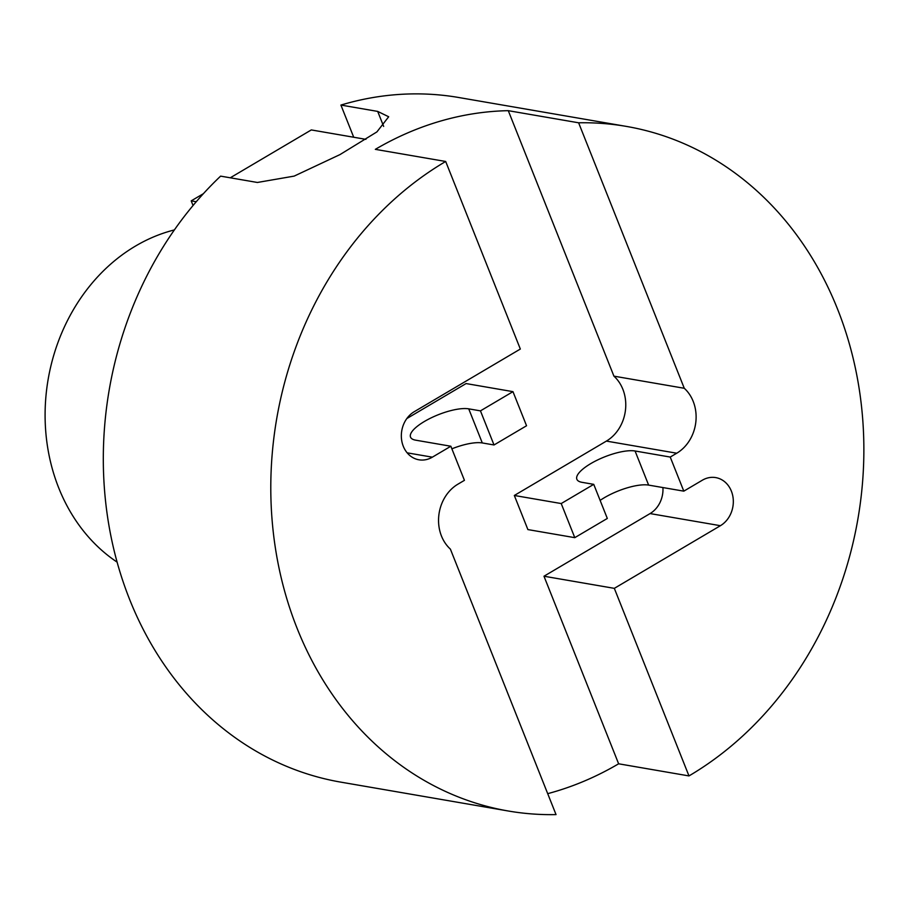 <?xml version="1.0" encoding="UTF-8"?>
<svg xmlns="http://www.w3.org/2000/svg" width="909" height="909" viewBox="0 0 909 909"><rect width="100%" height="100%" fill="white"/><g stroke="black" fill="none" stroke-linecap="round" stroke-linejoin="round"><path stroke-width="1.36" d="M450.853 446.239L432.343 457.17A25.725 21.839 -80.2 0 1 418.924 459.795A25.725 21.839 -80.2 0 1 401.471 438.706A25.725 21.839 -80.2 0 1 414.243 411.697L520.334 349.045L445.683 161.472A347.352 294.891 99.8 0 0 272.62 525.925A347.352 294.891 99.8 0 0 508.336 811.01A347.352 294.891 99.8 0 0 556.035 814.6L450.387 549.116A38.598 32.769 -80.2 0 1 457.92 484.179L464.431 480.338L450.853 446.239L415.686 440.172A34.087 10.533 -21.7 0 1 410.527 437.115A34.087 10.533 -21.7 0 1 431.082 417.901A34.087 10.533 -21.7 0 1 468.726 408.845L480.452 410.868L512.971 391.654L466.078 383.564L406.812 418.572M353.715 137.236L340.909 105.069L377.689 111.409L388.688 116.761L376.905 131.907L340 154.587L294.164 176.107L257.395 182.47L220.614 176.13A347.352 294.891 99.8 0 0 110.739 535.219A347.352 294.891 99.8 0 0 340.841 782.138L508.336 811.01M445.683 161.472L375.337 149.349A347.352 294.891 -80.2 0 1 508.279 110.671L578.624 122.795A347.352 294.891 -80.2 0 1 626.324 126.396L458.84 97.524A347.352 294.891 99.8 0 0 340.909 105.069M508.279 110.671L613.927 376.156A38.598 32.769 -80.2 0 1 606.394 441.092L514.324 495.473L527.89 529.583L574.783 537.662L607.314 518.448L593.736 484.349L561.217 503.552L514.324 495.473M578.624 122.795L684.272 388.279L613.927 376.156M684.272 388.279A38.598 32.769 -80.2 0 1 676.739 453.216L670.228 457.057L683.807 491.155L648.628 485.099A34.087 10.533 158.3 0 0 600.133 500.393M626.324 126.396A347.352 294.891 -80.2 0 1 862.039 411.47A347.352 294.891 -80.2 0 1 688.977 775.922L614.325 588.35L720.417 525.697A25.725 21.839 -80.2 0 0 733.188 498.7A25.725 21.839 -80.2 0 0 715.735 477.6A25.725 21.839 -80.2 0 0 702.316 480.225L683.807 491.155M688.977 775.922L618.631 763.799A347.352 294.891 -80.2 0 1 547.707 793.659M662.922 487.565A25.725 21.839 -80.2 0 1 650.071 513.574L543.98 576.226L618.631 763.799M670.228 457.057L635.061 450.989A34.087 10.533 -21.7 0 0 597.406 460.056A34.087 10.533 -21.7 0 0 576.863 479.259A34.087 10.533 -21.7 0 0 582.021 482.327L593.736 484.349M614.325 588.35L543.98 576.226M574.783 537.662L561.217 503.552M451.887 448.819A34.087 10.533 -21.7 0 1 482.293 442.944L494.019 444.967L526.55 425.753L512.971 391.654M494.019 444.967L480.452 410.868M193.06 205.514L191.208 200.866L196.253 201.741M365.929 139.35L311.31 129.93L230.272 177.789M203.4 193.674L191.208 200.866M174.369 229.932A180.107 152.905 99.8 0 0 135.521 246.044A180.107 152.905 99.8 0 0 45.45 402.857A180.107 152.905 99.8 0 0 117.113 562.137M377.689 111.409L383.666 126.419M432.343 457.17L407.152 452.83M676.739 453.216L606.394 441.092M720.417 525.697L650.071 513.574M635.061 450.989L648.628 485.099M482.293 442.944L468.726 408.845"/></g></svg>
